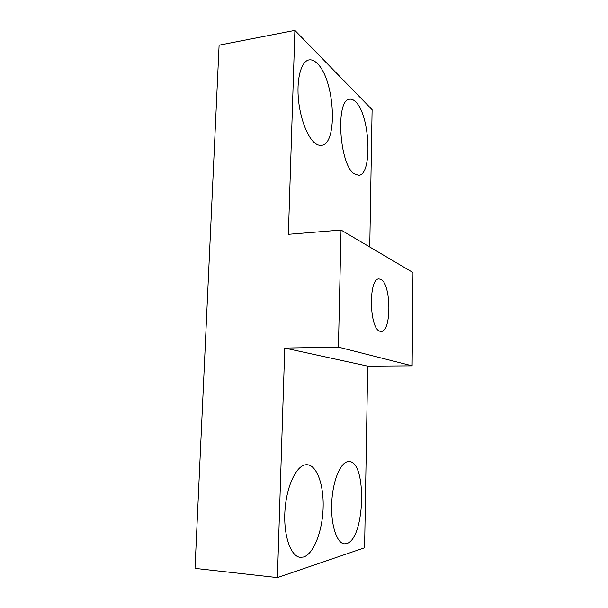 <?xml version="1.0" encoding="UTF-8"?>
<svg xmlns="http://www.w3.org/2000/svg" width="608" height="608" viewBox="0 0 608 608"><rect width="100%" height="100%" fill="white"/><g stroke="black" fill="none" stroke-linecap="round" stroke-linejoin="round"><path stroke-width="0.91" d="M355.589 101.772C353.613 99.803 351.667 98.944 349.752 99.21C335.274 98.914 339.203 164.532 354.137 173.736L358.629 175.294C372.681 175.165 370.204 115.034 355.589 101.772M317.232 63.422C314.442 60.648 311.706 59.47 309.031 59.896C301.644 61.036 296.757 77.17 298.262 97.272C299.714 117.367 307.2 137.218 315.035 143.192C317.224 144.879 319.329 145.593 321.351 145.342C338.177 144.712 334.962 79.754 317.232 63.422M348.308 461.624C340.7 461.913 332.842 480.206 331.755 502.208C330.562 524.21 336.65 543.438 344.402 543.841L346.644 543.59C365.218 538.832 367.057 460.758 348.962 461.609L348.308 461.624M306.174 464.725C296.666 465.112 286.604 485.526 284.97 510.279C283.222 535.025 290.654 556.73 300.382 557.354L303.635 557.004C313.827 553.789 322.4 531.035 323.114 508.098C323.95 485.131 316.966 465.211 307.124 464.717L306.174 464.725M380.768 279.338L379.035 278.943C368.304 277.803 369.185 329.202 379.985 331.246L381.102 331.428C391.704 332.15 391.309 283.564 380.768 279.338M367.703 366.13L364.587 547.793L277.415 577.6L284.742 348.065L367.703 366.13L412.125 365.826L338.428 347.13L284.742 348.065M338.428 347.13L341.05 230.052L288.374 234.323L294.888 30.4L219.1 45.152L195.008 568.381L277.415 577.6M294.888 30.4L372.104 109.676L369.748 247M341.05 230.052L412.992 272.551L412.125 365.826"/></g></svg>
